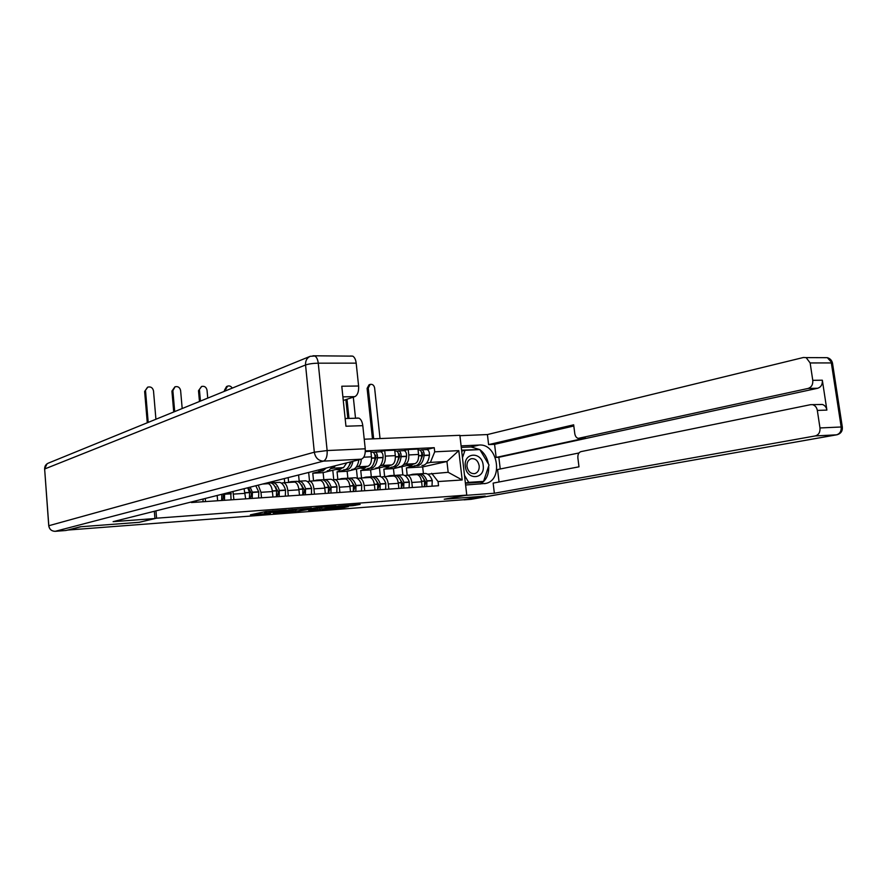 <?xml version="1.0" encoding="UTF-8"?>
<svg xmlns="http://www.w3.org/2000/svg" width="887" height="887" viewBox="0 0 887 887"><rect width="100%" height="100%" fill="white"/><g stroke="black" fill="none" stroke-linecap="round" stroke-linejoin="round"><path stroke-width="1.33" d="M286.468 509.958L265.69 511.555L250.411 514.837L270.502 513.263L264.747 513.518L266.422 512.974L278.396 511.633L273.063 511.588L286.468 509.958M352.838 505.679L360.144 504.381L338.657 506.078L322.347 509.36L343.535 507.674L348.414 506.544L327.381 508.573L338.036 506.466L352.838 505.679L352.76 504.903M67.556 530.171L80.972 526.723L139.326 522.299L156.578 518.185L466.773 495.101L444.221 499.215L484.856 496.132L465.209 499.614L67.545 530.071M311.282 508.129L288.874 509.814L273.251 513.096L295.493 511.333L311.27 508.029M316.592 507.619L336.106 506.189L319.819 509.482L308.709 510.402L315.417 508.938L309.286 509.371L297.899 511.234L316.592 507.619M466.773 495.101L459.876 435.306L364.224 439.209M205.54 501.587L205.263 498.461M217.637 500.756L217.16 495.467M232.982 491.498L233.902 499.658M245.666 498.849L244.091 488.693M258.261 485.134L260.978 492.307L261.488 497.773M272.941 496.997L272.42 491.553C271.821 486.996 270.446 484.369 268.284 483.681L267.486 483.714M281.401 483.127L283.629 482.75C285.814 483.426 287.211 486.032 287.809 490.555L288.33 495.955M299.473 495.19L298.941 489.824C298.342 485.333 296.934 482.739 294.728 482.073L293.907 482.096M273.917 482.716L273.773 481.231M307.39 481.53L309.663 481.153C311.891 481.818 313.322 484.38 313.931 488.848L314.464 494.17M288.164 477.605L288.608 482.107M325.307 493.438L324.775 488.138C324.154 483.703 322.724 481.153 320.473 480.488L319.63 480.521M299.185 481.109L298.586 474.988M332.703 479.978L335.02 479.601C337.293 480.255 338.745 482.783 339.366 487.185L339.909 492.44M321.404 471.075L312.778 473.226L313.554 480.92M335.474 465.708L333.002 468.181L331.505 468.558M350.476 491.72L349.933 486.497C349.301 482.118 347.848 479.601 345.542 478.958L344.688 478.991M323.833 479.623L323.134 472.627L343.513 467.604L346.75 462.87M357.361 478.47L359.712 478.093C362.04 478.736 363.515 481.22 364.147 485.566L364.69 490.755M345.997 469.666L337.06 471.84L337.847 479.435M361.264 459.211C361.053 463.469 359.856 465.997 357.672 466.828L356.153 467.194M374.979 490.056L374.436 484.901C373.804 480.577 372.318 478.104 369.979 477.461L369.114 477.494M347.881 478.315L347.15 471.263L367.917 466.263C370.544 465.11 371.72 461.972 371.453 456.827L370.866 451.283L365.311 451.55M381.399 476.995L383.794 476.618C386.155 477.25 387.652 479.701 388.284 483.992L388.839 489.114M369.968 468.292L360.743 470.476L361.53 477.982M380.346 451.738L384.703 450.629L385.291 456.129C385.557 461.24 384.37 464.356 381.72 465.498L380.179 465.863M398.873 488.427L398.318 483.337C397.675 479.069 396.167 476.629 393.795 476.009L392.908 476.042M371.32 476.785L370.589 469.922L391.71 464.943C394.371 463.812 395.58 460.708 395.314 455.63L394.715 450.164L384.703 450.629M404.827 475.554L407.255 475.188C409.661 475.798 411.18 478.226 411.823 482.461L412.377 487.506M393.362 466.95L383.849 469.156L384.636 476.563M403.785 450.618L408.197 449.521L408.796 454.953C409.062 459.987 407.854 463.069 405.159 464.2L403.596 464.566M422.157 486.841L421.602 481.818C420.959 477.605 419.429 475.199 417.012 474.589L416.114 474.623M394.183 475.399L393.451 468.613L414.905 463.668C417.611 462.537 418.83 459.466 418.564 454.454L417.965 449.055L408.197 449.521M393.451 468.613L383.849 469.156M370.589 469.922L360.743 470.476M347.15 471.263L337.06 471.84M323.134 472.627L312.778 473.226M427.678 474.157L448.168 472.294L446.937 461.495L430.417 462.393L434.708 451.827L434.242 447.68L365.333 450.906M434.708 451.827L458.801 450.629L462.182 479.967L438.056 481.552L431.647 473.303M191.359 501.964L191.415 502.541L438.522 485.732L438.056 481.552M156.578 518.185L155.957 510.868M423.409 473.614L422.667 466.939L446.937 461.495L458.801 450.629M430.417 462.393L426.447 463.302M416.18 465.642L418.065 465.631C421.314 464.6 423.332 461.251 424.119 455.563L424.141 455.319C424.241 452.27 423.421 450.43 421.702 449.798L419.95 450.108M415.604 465.775L406.39 467.87L407.188 475.177M422.667 466.939L406.39 467.87M426.636 449.532L434.242 447.68M448.168 472.294L462.182 479.967M263.594 511.999L264.592 511.921M291.967 509.626L276.489 512.708L296.724 509.637L291.956 509.471M322.014 507.674L309.652 509.16L322.014 507.674M155.924 419.252L153.506 390.923C152.719 387.708 150.823 386.433 147.796 387.12L144.636 391.455L147.552 387.231M196.038 502.23L196.47 500.678M202.768 501.776L203.334 498.949M193.388 501.454L193.078 502.43M148.196 422.389L145.557 391.034M144.636 391.455L147.275 422.777M154.338 511.278L154.948 518.54L113.115 521.656L361.397 459.178L323.422 461.129L55.227 531.313L65.915 530.493L80.373 526.767L139.137 522.321L154.948 518.54M343.269 400.492L354.822 396.644L342.892 396.855M350.542 355.975L352.793 356.142C354.6 357.261 355.731 359.601 356.186 363.149L358.603 386.011C358.891 391.599 357.627 395.136 354.822 396.644M357.073 417.999L358.958 418.143C360.998 419.241 362.273 421.746 362.794 425.66L365.244 448.8C365.533 454.432 364.247 457.892 361.397 459.178M358.603 386.011L341.783 386.222L345.952 426.226L362.794 425.66M461.096 445.895L479.146 445.052C497.485 443.234 503.905 479.867 485.81 483.426L465.608 485.001M463.136 499.78L485.256 496.11L444.354 499.193L465.054 495.423L494.347 493.25L493.15 483.105L578.989 466.817L577.88 458.014C577.67 454.565 578.679 452.437 580.918 451.638L810.585 404.672L822.393 404.472C824.821 405.281 826.318 407.155 826.895 410.093L822.338 380.201C822.615 384.426 821.074 387.109 817.692 388.262L498.849 457.282L500.235 468.99M578.978 452.969L497.574 469.533L499.048 481.985M498.849 457.282L496.143 457.426L494.58 444.332L488.604 444.609L487.418 434.563L803.467 357.483L806.15 357.616L810.141 362.949L812.769 380.323L822.338 380.201M459.921 435.694L487.418 434.563M494.347 493.25L815.297 435.927C818.701 434.885 820.264 432.235 819.987 427.955L817.326 410.415C816.75 407.455 815.253 405.57 812.836 404.749M817.692 388.262L808.135 388.439L578.257 438.366C576.395 437.879 575.242 436.282 574.776 433.566L573.667 424.818L488.604 444.609M808.135 388.439C811.505 387.275 813.046 384.57 812.769 380.323M819.311 404.561L822.393 404.472M579.233 438.333L585.453 438.056L496.143 457.426M585.453 438.056L584.588 438.089M573.811 425.993L494.58 444.332M461.273 447.414L471.064 446.948L479.146 445.052M480.288 483.992C486.253 480.455 489.059 474.467 488.682 466.019M488.438 464.045C487.273 457.858 484.435 453.08 479.911 449.709M479.734 449.587L471.064 446.948M465.409 483.249L482.827 482.062L483.016 481.475M479.18 449.609L461.595 450.152M463.779 450.596L461.65 450.707M477.184 449.709L478.991 449.299M465.331 466.407C466.606 480.787 485.333 479.512 483.193 465.365C482.007 451.184 463.291 452.093 465.331 466.407M466.972 466.495C468.092 471.618 470.731 473.98 474.889 473.591C477.982 472.461 479.412 469.855 479.191 465.786C478.06 460.641 475.399 458.291 471.219 458.712C468.17 459.854 466.75 462.449 466.972 466.495M462.46 457.703L465.01 450.308L479.834 449.576L489.014 465.021L483.559 481.375L465.387 483.116M483.559 481.375L468.713 482.373L464.489 475.332M465.376 483.027L468.713 482.373M461.695 451.084L465.01 450.308M182.19 408.53L180.615 390.557C179.85 387.397 178.01 386.144 175.083 386.776L172.865 390.657L171.923 391.078L174.894 386.865M221.805 494.303L221.628 500.49M224.511 500.29L224.555 493.615M231.052 499.847L230.742 492.052M223.336 493.915L223.125 498.96L222.016 499.226M174.695 411.59L172.865 390.657M171.923 391.078L173.73 411.978M207.746 398.108L207.026 390.191C206.283 387.109 204.498 385.856 201.659 386.455L198.5 390.712L201.515 386.51M247.661 487.795L249.624 492.618L249.391 498.605M252.196 498.405L252.429 492.429L250.178 487.163M258.572 497.973L258.804 492.019L255.766 485.754M248.238 487.65L251.464 493.615L250.777 497.097L249.801 497.319M248.781 490.079L249.358 488.87M200.451 401.09L199.475 390.291M198.5 390.712L199.464 401.489M232.25 388.118C231.052 386.233 229.489 385.568 227.571 386.133L225.42 389.936L224.411 390.358L226.562 386.544L227.571 386.133M269.315 482.994L270.757 482.905C273.218 483.47 275.158 486.043 276.589 490.611L276.411 496.764M265.923 483.825L265.058 483.415M279.15 496.576L279.316 490.433C277.886 485.865 275.935 483.304 273.473 482.739L271.411 483.082M285.348 496.155L285.525 490.034C284.084 485.477 282.121 482.927 279.649 482.362L278.196 482.45M274.194 485.433L278.396 491.841L277.686 495.279L276.844 495.478M275.569 487.839L276.057 486.952M225.509 390.868L225.42 389.936M224.411 390.358L224.5 391.278M295.46 481.408L296.945 481.308C299.451 481.863 301.436 484.391 302.899 488.903L302.722 494.968M292.3 482.218L290.881 481.685L288.053 482.473M305.372 494.791L305.56 488.726C304.097 484.224 302.101 481.708 299.584 481.153L297.533 481.464M311.415 494.381L311.592 488.338C310.128 483.847 308.133 481.331 305.594 480.787L304.108 480.876M284.705 482.683L284.306 478.581M300.538 483.903L304.618 490.123L303.886 493.516L303.166 493.682M301.658 485.754L302.068 485.111M327.27 470.753L328.611 470.675L332.758 466.385M320.806 470.942L322.768 471.008L326.205 468.037M323.245 468.779L320.196 471.152L318.854 471.219M312.546 471.474L315.972 470.609M320.928 479.856L322.436 479.756C325.008 480.299 327.037 482.794 328.523 487.24L328.323 493.227M317.989 480.643L316.537 480.122L313.643 480.909M330.918 493.05L331.106 487.074C329.62 482.628 327.591 480.144 325.019 479.601L322.979 479.889M336.794 492.651L336.993 486.686C335.497 482.262 333.457 479.778 330.873 479.246L329.354 479.346M309.53 481.142L308.665 472.449M326.194 482.428L330.141 488.449L328.789 491.93M351.474 461.672L348.646 466.562M351.84 469.367L353.203 469.29C356.119 468.347 358.004 465.187 358.869 459.821M345.564 469.567L347.504 469.611C350.143 468.802 351.962 466.03 352.959 461.307M350.332 461.961C349.29 466.396 347.516 468.99 344.999 469.755L343.635 469.833M336.051 469.445L339.255 470.077L342.194 467.937M345.742 478.348L347.283 478.248C349.899 478.78 351.962 481.231 353.469 485.621L353.27 491.531M343.014 479.113L341.528 478.603L338.59 479.379M355.798 491.354L355.997 485.455C354.478 481.076 352.416 478.625 349.8 478.093L347.782 478.348M361.53 490.966L361.73 485.078C360.211 480.721 358.126 478.27 355.499 477.749L353.957 477.838M333.756 479.734L332.791 470.254M351.208 480.998L355.011 486.819L353.747 490.234M374.669 454.421L376.221 457.37L372.983 465.087M375.789 468.014L377.175 467.937C380.346 466.895 382.308 463.469 383.051 457.659L383.084 457.404C383.173 454.299 382.375 452.414 380.7 451.749L380.146 451.771M369.702 468.225L371.62 468.247C374.78 467.205 376.731 463.768 377.474 457.936L377.507 457.692C377.596 454.565 376.798 452.68 375.134 452.015L373.283 452.37M372.13 452.159L372.673 452.137C374.347 452.802 375.134 454.687 375.046 457.814L375.024 458.069C374.27 463.901 372.329 467.338 369.18 468.391L367.795 468.469M360.322 468.092L363.581 468.702L366.575 466.584M369.934 476.873L371.498 476.774C374.159 477.295 376.254 479.712 377.784 484.036L377.585 489.879M367.395 477.616L365.887 477.117L362.883 477.893M380.035 489.713L380.246 483.881C378.705 479.557 376.609 477.139 373.937 476.629L371.941 476.862M385.623 489.325L385.834 483.515C384.293 479.213 382.175 476.796 379.503 476.286L377.929 476.386M357.394 478.459L356.408 469.035M375.589 479.623L379.248 485.222L378.073 488.571M374.946 455.486L375.966 455.219M398.341 453.235L399.815 456.173L396.711 463.635M399.139 466.706L400.547 466.617C403.773 465.586 405.758 462.194 406.534 456.461L406.556 456.206C406.645 453.135 405.847 451.283 404.139 450.629L403.585 450.651M393.229 466.917L395.136 466.928C398.341 465.886 400.325 462.493 401.09 456.738L401.112 456.483C401.212 453.412 400.403 451.538 398.707 450.895L396.91 451.228M395.757 451.028L396.323 451.006C398.008 451.66 398.817 453.523 398.718 456.605L398.695 456.86C397.93 462.626 395.946 466.019 392.753 467.061L391.344 467.139M383.971 466.762L387.286 467.371L390.335 465.276M393.506 475.432L395.092 475.343C397.797 475.842 399.937 478.226 401.489 482.506L401.279 488.26M391.167 476.164L389.626 475.676L386.577 476.452M403.674 488.105L403.884 482.351C402.332 478.082 400.192 475.698 397.487 475.188L395.502 475.41M409.118 487.728L409.328 481.996C407.765 477.738 405.625 475.365 402.909 474.867L401.312 474.955M380.379 476.507L379.448 467.837M399.361 478.281L402.864 483.681L401.778 486.963M398.607 454.244L399.538 454.011M355.521 418.243L353.314 397.143M349.001 418.431L346.994 399.25M345.875 399.627L347.837 418.464M421.658 452.082L422.822 455.009L419.85 462.216M421.913 465.42L423.354 465.342C426.614 464.311 428.643 460.963 429.419 455.286L429.452 455.042C429.541 452.015 428.731 450.175 427.002 449.543L426.436 449.565M418.808 449.931L419.374 449.909C421.092 450.541 421.902 452.392 421.802 455.43L421.78 455.685C421.003 461.373 418.986 464.733 415.737 465.764L414.307 465.841M407.055 465.475L410.415 466.063L413.508 463.99M380.035 438.555L374.613 387.907C373.97 385.191 372.507 384.016 370.201 384.393L368.249 387.996L367.107 388.384L369.059 384.781L370.201 384.393M416.502 474.035L418.121 473.935C420.859 474.434 423.021 476.785 424.596 480.998L424.374 486.697M414.34 474.745L412.777 474.268L409.683 475.033M426.714 486.531L426.935 480.854C425.361 476.641 423.188 474.29 420.449 473.791L418.476 474.002M432.024 486.176L432.246 480.499C430.661 476.308 428.488 473.968 425.738 473.47L424.119 473.569M402.842 474.867L401.944 466.651M422.556 476.995L425.893 482.162L424.884 485.389M421.691 453.046L422.522 452.836M373.66 438.821L368.249 387.996M367.107 388.384L372.485 438.865M395.314 455.63L385.291 456.129M371.453 456.827L363.759 457.215M418.564 454.454L408.796 454.953M414.905 463.668L405.159 464.2M391.71 464.943L381.72 465.498M398.318 483.337L388.284 483.992M367.917 466.263L357.672 466.828M374.436 484.901L364.147 485.566M343.513 467.604L333.002 468.181M349.933 486.497L339.366 487.185M324.775 488.138L313.931 488.848M298.941 489.824L287.809 490.555M272.42 491.553L260.978 492.307M245.156 493.338L233.392 494.103M421.602 481.818L411.823 482.461M272.996 510.89L273.063 511.588M266.277 511.455L266.422 512.974M265.013 511.699L265.169 513.24M295.36 509.914L295.493 511.333M292.932 510.413L293.054 511.622M319.686 508.14L319.819 509.482M317.28 508.573L317.391 509.77M343.457 506.92L343.535 507.674M341.051 507.098L341.14 507.963M355.21 504.714L355.277 505.379M356.186 363.149L318.245 363.171C317.79 359.545 316.692 357.162 314.929 356.02L310.25 356.308C306.902 357.838 305.339 360.732 305.549 364.978L44.638 468.99L48.807 525.725L314.32 452.204L305.549 364.978C308.787 363.892 313.022 363.282 318.245 363.171L327.137 450.552L365.244 448.8M352.793 356.142L312.945 355.776M327.137 450.552L314.32 452.204C315.384 457.847 318.422 460.819 323.422 461.129C326.183 459.821 327.425 456.295 327.137 450.552M48.741 525.736L44.638 468.99C44.594 466.218 45.814 464.267 48.308 463.136L309.995 356.408M54.972 531.324L55.227 531.313C51.579 531.224 49.439 529.362 48.807 525.725L48.763 525.936C49.428 529.317 51.49 531.113 54.939 531.324M826.895 410.093L817.326 410.415M819.987 427.955L841.175 426.991L831.341 362.938L810.141 362.949M464.067 499.858L471.152 499.314L836.474 434.841L815.297 435.927M841.175 426.991C841.464 431.193 839.9 433.81 836.474 434.841L837.018 434.763C840.931 433.621 842.694 431.027 842.306 426.98L841.175 426.991M825.487 357.672L827.349 357.683L832.549 363.482M842.351 427.246L832.483 363.016C831.795 360.288 830.077 358.503 827.349 357.683L806.15 357.616M836.618 434.83L470.809 499.348M221.839 494.425L221.14 494.469M231.285 493.815L224.733 494.236M231.208 493.56L224.666 493.981M249.557 492.374L245.078 492.662M249.624 492.618L245.111 492.906M258.804 492.019L252.429 492.429M258.738 491.775L252.363 492.185M276.589 490.611L272.342 490.888M276.655 490.855L272.376 491.132M285.592 490.278L279.394 490.677M285.525 490.034L279.316 490.433M302.899 488.903L298.864 489.169M302.977 489.147L298.897 489.413M311.67 488.582L305.627 488.97M311.592 488.338L305.56 488.726M328.523 487.24L324.697 487.484M328.589 487.473L324.731 487.728M337.06 486.93L331.184 487.307M336.993 486.686L331.106 487.074M353.469 485.621L349.855 485.854M353.547 485.854L349.877 486.098M361.807 485.322L356.075 485.688M361.73 485.078L355.997 485.455M383.084 457.404L377.507 457.692M375.046 457.814L371.531 457.991M375.024 458.069L371.542 458.246M377.784 484.036L374.358 484.269M377.862 484.269L374.392 484.502M385.912 483.748L380.323 484.114M383.051 457.659L377.474 457.936M385.834 483.515L380.246 483.881M406.556 456.206L401.112 456.483M398.718 456.605L395.391 456.772M398.695 456.86L395.391 457.027M401.489 482.506L398.241 482.716M401.567 482.728L398.274 482.949M409.406 482.218L403.962 482.572M406.534 456.461L401.09 456.738M409.328 481.996L403.884 482.351M429.452 455.042L424.141 455.319M421.802 455.43L418.642 455.596M421.78 455.685L418.653 455.84M424.596 480.998L421.513 481.197M424.673 481.231L421.547 481.43M432.324 480.732L427.013 481.076M429.419 455.286L424.119 455.563M432.246 480.499L426.935 480.854M417.012 474.589L407.255 475.188M268.284 483.681L262.63 484.036M294.728 482.073L283.629 482.75M320.473 480.488L309.663 481.153M345.542 478.958L335.02 479.601M369.979 477.461L359.712 478.093M393.795 476.009L383.794 476.618M272.542 510.923L272.619 511.699M264.581 511.788L264.725 513.351M47.055 463.801L44.572 469.023M358.958 418.143L345.154 418.542M484.479 483.681L485.81 483.426M270.757 482.905L265.934 483.204M279.649 482.362L273.473 482.739M296.945 481.308L290.881 481.685M305.594 480.787L299.584 481.153M322.436 479.756L316.537 480.122M330.873 479.246L325.019 479.601M347.283 478.248L341.528 478.603M355.499 477.749L349.8 478.093M380.7 451.749L375.134 452.015M371.498 476.774L365.887 477.117M372.673 452.137L370.966 452.215M379.503 476.286L373.937 476.629M404.139 450.629L398.707 450.895M395.092 475.343L389.626 475.676M396.323 451.006L394.815 451.073M402.909 474.867L397.487 475.188M427.002 449.543L421.702 449.798M418.121 473.935L412.777 474.268M419.374 449.909L418.065 449.964M425.738 473.47L420.449 473.791"/></g></svg>
